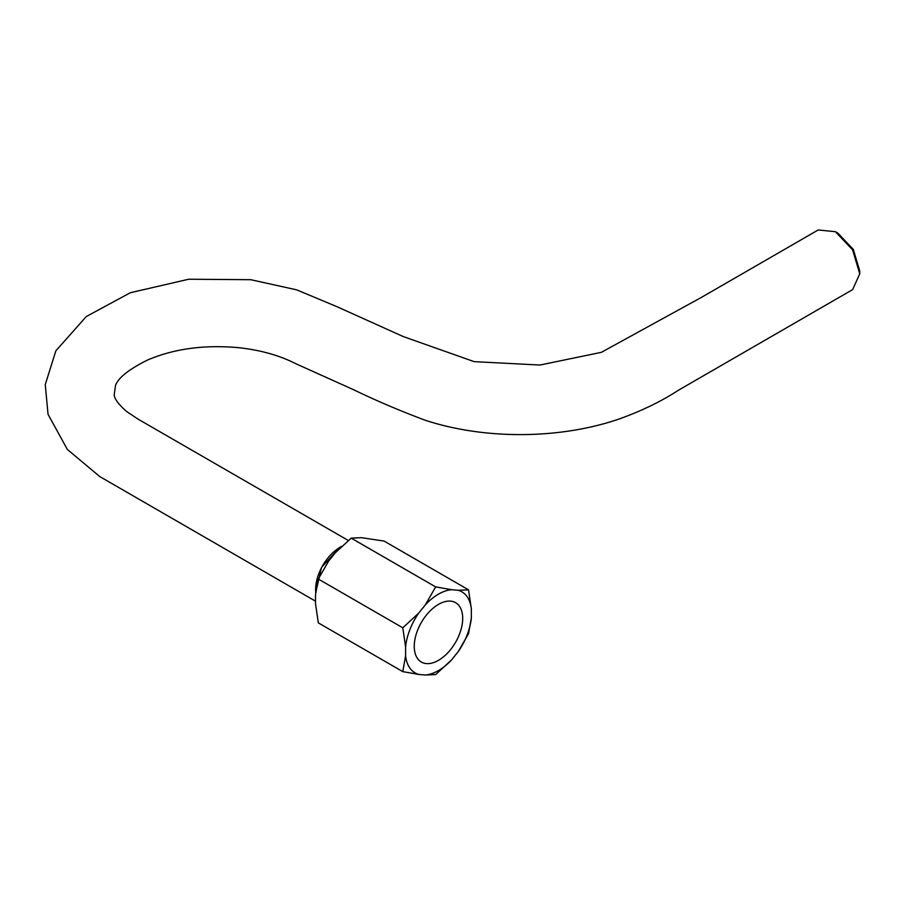 <?xml version="1.0" encoding="UTF-8"?>
<svg xmlns="http://www.w3.org/2000/svg" width="905" height="905" viewBox="0 0 905 905"><rect width="100%" height="100%" fill="white"/><g stroke="black" fill="none" stroke-linecap="round" stroke-linejoin="round"><path stroke-width="1.36" d="M835.394 231.691L837.826 233.094L853.313 249.429L859.75 271.036L859.75 273.842L852.601 249.848L835.394 231.691L818.177 229.972L701.533 297.326L601.361 352.339L539.968 365.032L474.175 361.649L403.211 336.547L336.683 306.569L296.625 289.838L250.787 279.702L188.726 279.226L130.365 292.711L86.292 316.546L55.861 350.835L45.25 384.625L48.056 414.354L67.343 449.434L99.754 476.562L315.506 601.169M348.289 540.477L137.922 419.049L126.711 411.56C118.77 404.603 114.607 399.094 114.188 395.021L115.535 385.292C118.521 377.543 129.245 369.104 147.719 359.964C174.495 348.561 205.186 344.5 239.791 347.792C261.228 350.28 279.894 355.586 295.799 363.708L353.629 389.75C375.937 400.542 399.727 410.689 424.999 420.169C484.741 439.841 559.776 439.344 618.975 419.06C641.566 410.972 661.397 401.345 678.501 390.191L852.623 289.623L859.75 273.842M341.253 546.688A34.266 19.786 120 0 0 339.861 547.446A34.266 19.786 120 0 0 315.743 592.028M315.653 592.956L321.547 567.412L339.861 547.31L341.57 546.382M438.473 604.382A34.266 19.786 -60 0 1 455.611 602.685A34.266 19.786 -60 0 1 460.86 630.14A34.266 19.786 -60 0 1 438.473 660.345A34.266 19.786 -60 0 1 421.345 662.041A34.266 19.786 -60 0 1 416.096 634.586A34.266 19.786 -60 0 1 438.473 604.382M451.652 659.813A46.8 27.026 -60 0 1 438.473 670.571A46.8 27.026 -60 0 1 425.305 675.028L418.766 674.44A46.8 27.026 -60 0 1 405.598 655.706L405.598 646.985A46.8 27.026 -60 0 1 418.766 613.047L425.305 604.913A46.8 27.026 -60 0 1 451.652 589.698L458.179 590.286A46.8 27.026 -60 0 1 471.358 609.02L471.358 617.742A46.8 27.026 -60 0 1 458.179 651.679L451.652 659.813L435.667 674.576L425.305 675.028M458.179 590.286L468.541 589.845L384.071 541.066L361.548 537.683L351.197 538.136L335.212 552.898L328.673 561.021L318.311 579.03L315.506 594.97L315.506 603.68L318.311 622.866L402.793 671.634L405.598 655.706M471.358 617.742L468.541 633.681L458.179 651.679M468.541 589.845L471.358 609.02M425.305 604.913L435.667 586.904L451.652 589.698M405.598 646.985L402.793 627.799L418.766 613.047M418.766 674.44L402.793 671.634M351.197 538.136L435.667 586.904M318.311 579.03L402.793 627.799"/></g></svg>
